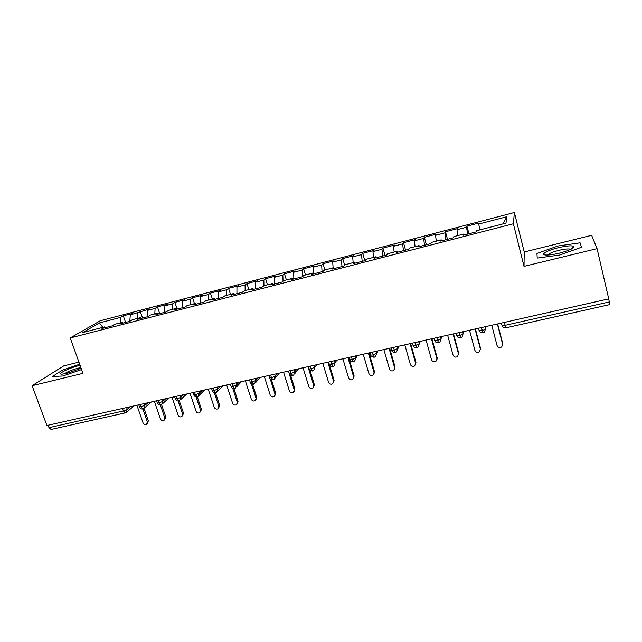 <?xml version="1.0" encoding="UTF-8"?>
<svg xmlns="http://www.w3.org/2000/svg" width="642" height="642" viewBox="0 0 642 642"><rect width="100%" height="100%" fill="white"/><g stroke="black" fill="none" stroke-linecap="round" stroke-linejoin="round"><path stroke-width="0.96" d="M78.934 362.144L63.719 365.908L32.1 385.706L46.93 425.51L608.736 298.883L597.068 248.647L591.627 235.317L524.217 251.993L514.386 212.51L100.2 320.775L70.235 337.965L513.375 223.769L514.386 212.51M123.312 315.84L120.76 317.357L99.414 322.918L82.706 332.572L104.758 326.866L101.974 328.527L111.868 325.967L114.605 324.322L122.389 322.308L119.701 323.945L129.74 321.361L132.372 319.724L140.269 317.686L137.677 319.307L147.853 316.683L150.388 315.07L158.389 312.999L155.902 314.604L166.222 311.94L168.645 310.351L176.767 308.248L174.383 309.829L184.848 307.125L187.167 305.56L195.393 303.433L193.13 304.99L203.739 302.246L205.946 300.705L214.292 298.546L212.141 300.079L222.902 297.302L224.989 295.777L233.455 293.595L231.425 295.103L242.339 292.287L244.313 290.786L252.9 288.563L250.982 290.056L262.064 287.191L263.91 285.722L272.617 283.467L270.828 284.928L282.071 282.023L283.788 280.578L292.624 278.291L290.962 279.727L302.374 276.782L303.955 275.362L312.927 273.043L311.402 274.455L322.974 271.462L324.427 270.073L333.527 267.714L332.139 269.094L343.887 266.061L345.195 264.697L354.432 262.313L353.188 263.661L365.113 260.588L366.277 259.248L375.658 256.824L374.551 258.148L386.661 255.018L387.68 253.718L397.197 251.255L396.242 252.547L408.537 249.369L409.403 248.101L419.066 245.597L418.263 246.857L430.75 243.639L431.456 242.395L441.271 239.859L440.629 241.087L453.308 237.813L453.854 236.609L463.813 234.033L463.339 235.221L476.22 231.898L476.597 230.727L505.992 223.127L506.891 216.715L478.755 224.05L479.092 222.991L466.943 226.169L466.517 227.244L456.968 229.732L457.465 228.64L445.484 231.762L444.906 232.869L435.501 235.325L436.143 234.202L424.346 237.283L423.624 238.423L414.347 240.838L415.133 239.683L403.497 242.724L402.638 243.888L393.506 246.271L394.429 245.092L382.953 248.085L381.958 249.281L372.954 251.624L374.013 250.42L362.706 253.365L361.574 254.593L352.691 256.904L353.886 255.668L342.732 258.582L341.472 259.833L332.725 262.113L334.041 260.845L323.046 263.718L321.658 264.994L313.031 267.241L314.468 265.957L303.626 268.781L302.125 270.089L293.611 272.304L295.176 270.988L284.478 273.781L282.857 275.105L274.463 277.296L276.14 275.956L265.595 278.708L263.854 280.064L255.572 282.215L257.362 280.859L246.961 283.571L245.108 284.944L236.946 287.07L238.848 285.69L228.584 288.37L226.626 289.767L218.569 291.861L220.575 290.457L210.448 293.097L208.385 294.517L200.44 296.588L202.551 295.159L192.56 297.768L190.393 299.204L182.553 301.25L184.76 299.806L174.905 302.374L172.634 303.835L164.898 305.849L167.209 304.38L157.483 306.924L155.115 308.401L147.483 310.391L149.891 308.906L130.294 314.869L132.79 313.368L123.312 315.84L125.591 322.428M130.294 314.869L129.804 321.313M137.829 312.903L137.436 318.416M104.758 326.866L105.585 327.597M147.483 310.391L147.066 316.883M155.115 308.401L154.794 313.93M122.389 322.308L123.2 323.046M164.898 305.849L164.561 312.365M172.634 303.835L172.377 309.388M140.269 317.686L141.055 318.432M182.553 301.25L182.288 307.791M190.393 299.204L190.201 304.773M158.389 312.999L159.16 313.761M200.44 296.588L200.256 303.152M208.385 294.517L208.265 300.103M176.767 308.248L177.513 309.019M218.569 291.861L218.473 298.45M226.626 289.767L226.57 295.368M195.393 303.433L196.123 304.22M236.946 287.07L236.93 293.683M245.108 284.944L245.132 290.569M214.292 298.546L214.998 299.341M255.572 282.215L255.652 288.844M263.854 280.064L263.95 285.706M233.455 293.595L234.137 294.397M274.463 277.296L274.624 283.949M282.857 275.105L283.042 281.204M252.9 288.563L253.558 289.39M293.611 272.304L293.867 278.981M302.125 270.089L302.422 276.742M272.617 283.467L273.259 284.302M313.031 267.241L313.368 273.693M321.658 264.994L322.059 271.702M292.624 278.291L293.242 279.142M332.725 262.113L333.102 267.826M341.472 259.833L341.969 266.558M312.927 273.043L313.513 273.909M352.691 256.904L353.164 262.642M361.574 254.593L362.168 261.342M333.527 267.714L334.089 268.597M372.954 251.624L373.508 257.378M381.958 249.281L382.656 256.054M354.432 262.313L354.97 263.204M393.506 246.271L394.148 252.041M402.638 243.888L403.449 250.685M375.658 256.824L376.164 257.731M414.347 240.838L415.093 246.624M423.624 238.423L424.539 245.236M397.197 251.255L397.671 252.178M435.501 235.325L436.343 241.135M444.906 232.869L445.941 239.715M419.066 245.597L419.515 246.536M456.968 229.732L457.906 235.558M466.517 227.244L467.665 234.105M441.271 239.859L441.688 240.814M504.371 322.404L505.126 325.325L609.37 301.941L608.664 298.899M609.37 301.941L609.892 304.573L506 327.789L505.126 325.325L502.052 325.51L501.225 323.111M478.755 224.05L479.791 229.9M506.891 216.715L502.79 223.954M463.813 234.033L464.206 234.996M125.23 412.886L51.095 429.45L48.985 427.668L48.086 425.253M524.217 251.993L524.016 266.366L597.068 248.647M524.016 266.366L513.375 223.769M32.1 385.706L82.962 373.363L70.235 337.965M537.218 258.068L559.631 255.059L581.5 247.25L580.087 242.828L557.962 245.99L536.945 253.438L537.218 258.068L536.945 253.438L557.962 245.99L580.087 242.828L581.5 247.25L559.631 255.059L537.218 258.068M62.812 376.019L81.598 369.567L62.812 376.019L52.459 376.493L62.812 376.019M62.635 370.049L52.459 376.493L62.635 370.049L79.672 364.215L62.635 370.049M99.414 322.918L102.816 327.372M120.76 317.357L120.311 322.846M466.943 226.169L468.925 233.776M485.167 326.73L485.705 328.808C485.416 329.402 484.228 329.964 482.158 330.478L479.317 330.63C479.189 331.81 480.449 332.564 483.097 332.909L481.396 327.58M445.484 231.762L447.49 239.314M424.346 237.283L426.368 244.771M403.497 242.724L405.551 250.139M382.953 248.085L385.023 255.444M362.706 253.365L364.792 260.668M342.732 258.582L344.674 265.242M323.046 263.718L324.892 269.953M303.626 268.781L305.488 274.969M284.478 273.781L286.356 279.912M265.595 278.708L267.481 284.791M246.961 283.571L248.863 289.606M228.584 288.37L230.494 294.357M210.448 293.097L212.374 299.044M192.56 297.768L194.494 303.666M174.905 302.374L176.903 308.401M157.483 306.924L159.738 313.609M140.285 311.41L142.548 318.047M462.673 331.802L463.227 333.856L459.648 335.533L456.927 335.678C456.823 336.841 458.067 337.596 460.659 337.925L458.878 332.66M440.524 336.793L441.086 338.832L437.475 340.509L434.867 340.645C434.786 341.809 436.022 342.547 438.558 342.86L436.696 337.66M418.712 341.713L419.274 343.735L415.639 345.404L413.135 345.54C413.087 346.704 414.307 347.434 416.786 347.731L414.852 342.579M397.213 346.56L397.783 348.558L394.132 350.235L391.724 350.363C391.724 351.551 392.928 352.265 395.336 352.522L393.329 347.434M376.035 351.334L376.613 353.317L372.93 354.986L370.627 355.114C370.627 356.278 371.822 356.984 374.206 357.249L372.127 352.209M355.17 356.037L355.748 358.003L352.049 359.672L349.834 359.793C349.818 360.9 351.005 361.607 353.381 361.903L351.238 356.92M334.602 360.668L335.188 362.626L333.952 365.972L332.853 366.486L330.646 361.558M314.339 365.242L314.925 367.176L313.697 370.506L312.646 371.004L311.185 368.845L310.359 366.133M294.357 369.744L294.951 371.662L293.739 374.984L292.688 375.466L291.195 373.331L290.361 370.643M274.664 374.182L275.266 376.084L271.486 377.753L269.592 377.857C269.616 378.932 270.763 379.599 273.035 379.855L271.486 377.753L270.643 375.088M255.251 378.555L255.853 380.449L252.057 382.11L250.236 382.215C250.292 383.298 251.423 383.956 253.654 384.189L252.057 382.11L251.207 379.47M236.104 382.873L236.713 384.751L235.534 388.017L234.547 388.458L232.902 386.404L232.051 383.788M217.229 387.126L217.839 388.988L216.675 392.246L215.704 392.671L214.011 390.641L213.152 388.049M198.611 391.323L199.221 393.169L198.073 396.403L197.118 396.82L195.385 394.822L194.518 392.246M180.25 395.464L180.867 397.294L179.736 400.512L178.789 400.921L177.007 398.947L176.141 396.387M162.137 399.549L162.755 401.362L161.64 404.564L160.749 404.95L158.887 403.015L158.02 400.472M144.265 403.569L144.899 405.375L143.792 408.553L142.877 408.946L141.015 407.02L140.141 404.508M491.764 325.245L497.044 345.508C498.072 347.611 499.637 348.084 501.747 346.937L502.71 343.47L502.71 344.738M497.638 323.921L502.71 343.47M497.373 323.977L502.638 344.289M469.535 330.253L474.887 350.347C475.882 352.402 477.423 352.891 479.486 351.8L480.537 348.317L480.481 349.786M475.401 328.937L480.537 348.317M475.064 329.009L480.393 349.144M447.643 335.188L453.051 355.106C454.03 357.129 455.531 357.618 457.561 356.591L458.685 353.092L458.565 354.745M453.493 333.872L458.685 353.092M453.083 333.96L458.484 353.927M426.071 340.051L431.544 359.801C432.499 361.783 433.976 362.289 435.958 361.31L437.162 357.795L436.961 359.616M431.906 338.735L437.162 357.795M431.44 338.84L436.889 358.637M404.821 344.842L410.342 364.423C411.289 366.373 412.734 366.887 414.676 365.956L415.944 362.425L415.671 364.391M410.639 343.534L415.944 362.425M410.102 343.655L415.615 363.276M559.286 253.173C569.293 250.5 574.165 248.253 573.908 246.44C571.958 245.332 566.75 245.766 558.275 247.724C546.655 250.484 539.208 255.075 546.671 255.043C549.865 255.043 554.07 254.417 559.286 253.173M570.682 249.393L569.944 249.064C567.705 248.711 564.021 249.136 558.877 250.348C552.457 252.025 548.774 253.582 547.819 255.026M80.09 365.378L78.814 365.675C69.047 367.954 56.167 374.406 61.985 374.182L66.888 373.379L81.133 368.267M80.908 367.657L77.979 368.211C71.398 370.033 66.872 371.935 64.409 373.909M383.876 349.561L389.453 368.981C390.376 370.899 391.797 371.413 393.707 370.53L395.039 366.991L394.686 369.086M389.678 348.253L395.039 366.991M389.084 348.389L394.645 367.85M363.228 354.215L368.861 373.475C369.776 375.361 371.164 375.883 373.034 375.04L374.43 371.493L373.997 373.692M369.022 352.915L374.43 371.493M368.364 353.06L373.981 372.36M342.884 358.806L348.566 377.905C349.465 379.759 350.829 380.281 352.667 379.478L354.111 375.931L353.614 378.226M348.654 357.506L354.111 375.931M347.94 357.666L353.614 376.806M322.822 363.324L328.552 382.271C329.442 384.101 330.782 384.622 332.588 383.852L334.089 380.313L333.511 382.672M328.584 362.032L329.338 364.407L328.616 362.016M329.29 364.391L334.089 380.313M327.813 362.2L333.527 381.188M303.048 367.786L308.826 386.58C309.701 388.378 311.025 388.908 312.79 388.161L314.339 384.622L313.697 387.054M309.917 370.169L314.339 384.622M307.967 366.678L313.729 385.505M283.547 372.175L289.373 390.826C290.24 392.591 291.54 393.129 293.274 392.414L294.871 388.875L294.164 391.363M290.585 375.088L294.871 388.875M289.109 373.379L294.213 389.766M264.319 376.509L270.194 395.007C271.044 396.756 272.328 397.286 274.03 396.604L275.667 393.073L274.904 395.6M271.454 379.735L275.667 393.073M270.186 378.852L274.961 393.963M245.364 380.786L251.271 399.139C252.113 400.857 253.381 401.394 255.059 400.736L256.736 397.205L255.909 399.773M252.563 384.197L256.736 397.205M251.343 383.675L255.973 398.112M226.658 384.999L232.613 403.208C233.447 404.909 234.691 405.447 236.344 404.813L238.054 401.29L237.179 403.882M233.897 388.514L238.054 401.29M232.701 388.217L237.251 402.197M208.217 389.156L214.203 407.221C215.03 408.906 216.258 409.435 217.879 408.834L218.778 406.226L219.628 405.311L218.697 407.951M215.471 392.703L219.628 405.311M214.284 392.599L218.778 406.226M190.024 393.257L196.043 411.185C196.869 412.846 198.073 413.384 199.67 412.79L201.452 409.283L200.448 411.995M197.271 396.78L201.452 409.283M196.083 396.836L200.561 410.198M172.072 397.31L178.131 415.093C178.949 416.73 180.137 417.268 181.702 416.698L182.585 414.122L183.524 413.199L182.448 415.968M179.295 400.744L183.524 413.199M178.123 400.969L182.585 414.122M154.361 401.298L160.452 418.953C161.262 420.574 162.442 421.104 163.983 420.558L164.85 417.99L165.829 417.067L164.681 419.892M161.551 404.62L165.829 417.067M160.38 405.006L164.85 417.99M136.882 405.238L143.005 422.757C143.816 424.354 144.972 424.892 146.496 424.362L147.347 421.81L148.366 420.879L147.162 423.752M144.025 408.416L148.366 420.879M147.949 402.743L144.899 405.375L139.563 407.108C140.389 408.633 141.497 409.243 142.877 408.946L147.347 421.81M48.985 427.668L123.376 410.976L122.494 408.481M126.643 407.55L127.276 409.339L126.193 412.493L125.326 412.862L123.376 410.976L127.276 409.339L130.446 406.691M483.105 332.909L484.501 332.171L486.074 326.529M460.667 337.925L461.999 337.235L463.797 331.553M438.566 342.86L439.85 342.21L441.848 336.496M416.794 347.723L418.03 347.113L420.221 341.375M395.352 352.522L396.539 351.936L398.915 346.174M374.222 357.241L375.369 356.687L377.913 350.909M353.397 361.895L354.512 361.358L357.225 355.572M332.853 366.486C330.502 366.197 329.33 365.499 329.338 364.407L331.473 364.287L335.188 362.626L336.833 360.17M309.003 368.508L309.139 368.957L311.185 368.845L314.925 367.176L316.731 364.696M289.093 373.01L291.195 373.331L294.951 371.662L296.909 369.166M273.059 379.847L274.062 379.39L275.266 376.084L277.376 373.572M253.678 384.181L254.657 383.739L255.853 380.449L258.108 377.913M231.024 386.123L232.902 386.404L236.713 384.751L239.113 382.199M212.197 390.368L214.011 390.641L217.839 388.988L220.375 386.42M193.635 394.565L195.385 394.822L199.221 393.169L201.893 390.585M175.33 398.698L177.007 398.947L180.867 397.294L183.668 394.694M157.266 402.775L158.887 403.015L162.755 401.362L165.684 398.746M478.675 328.198L479.044 330.309M456.269 333.246L456.663 335.333M434.201 338.222L434.618 340.284M412.461 343.125L412.902 345.163M391.034 347.948L391.508 349.97M369.928 352.707L370.426 354.705M349.12 357.401L349.657 359.376M268.846 375.49L269.463 377.44M249.481 379.855L250.107 381.813M138.76 404.813L139.45 406.795M501.426 323.07L502.052 325.51C502.822 327.3 504.139 328.062 506 327.789M294.983 373.387L298.554 368.797M312.63 371.004C310.319 370.739 309.155 370.049 309.139 368.957L308.409 366.574M275.249 377.961L279.262 373.146M292.688 375.466C290.409 375.201 289.253 374.527 289.229 373.435L288.491 371.068M255.789 382.455L260.227 377.432M236.609 386.869L241.464 381.661M217.694 391.203L222.951 385.834M234.547 388.458C232.605 388.394 231.473 387.744 231.144 386.508L230.382 384.165M199.044 395.464L204.694 389.951M215.704 392.671C214.364 393.016 213.24 392.374 212.325 390.745L211.555 388.41M180.651 399.653L186.686 394.011M197.118 396.82C195.746 397.141 194.622 396.507 193.756 394.918L192.977 392.591M162.506 403.778L168.91 398.016M178.789 400.921C177.425 401.234 176.309 400.608 175.443 399.043L174.656 396.724M144.619 407.847L151.376 401.972M160.709 404.958C159.352 405.279 158.245 404.661 157.378 403.104L156.584 400.793M126.964 411.843L134.074 405.872M570.77 249.353L573.908 246.44M570.088 249.666L569.944 249.064"/></g></svg>
